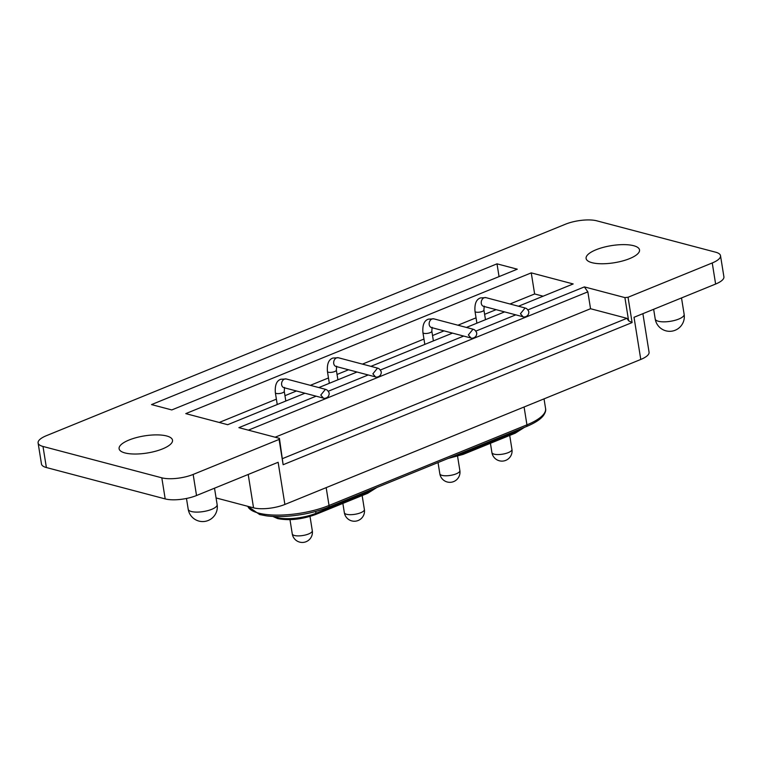 <?xml version="1.0" encoding="UTF-8"?>
<svg xmlns="http://www.w3.org/2000/svg" width="762" height="762" viewBox="0 0 762 762"><rect width="100%" height="100%" fill="white"/><g stroke="black" fill="none" stroke-linecap="round" stroke-linejoin="round"><path stroke-width="1.14" d="M124.978 452.942A27.051 8.677 -9.1 0 0 155.343 451.285A27.051 8.677 -9.1 0 0 172.517 440.179A27.051 8.677 -9.1 0 0 166.64 435.969A27.051 8.677 -9.1 0 0 136.274 437.626A27.051 8.677 -9.1 0 0 119.101 448.732A27.051 8.677 -9.1 0 0 124.978 452.942M591.979 262.68A27.051 8.677 -9.1 0 0 622.354 261.023A27.051 8.677 -9.1 0 0 639.528 249.917A27.051 8.677 -9.1 0 0 633.651 245.707A27.051 8.677 -9.1 0 0 603.275 247.364A27.051 8.677 -9.1 0 0 586.102 258.47A27.051 8.677 -9.1 0 0 591.979 262.68M518.484 306.238L573.186 283.95L531.257 272.872L185.776 413.623L227.705 424.701L304.943 393.23M318.84 387.572L357.026 372.008M370.923 366.351L452.514 333.108M466.401 327.45L504.596 311.896M316.125 396.183L238.887 427.653L279.425 438.35L283.14 464.725L279.092 439.426L193.157 474.44L196.529 495.519A22.546 7.229 170.9 0 1 165.192 498.91L46.377 467.535A22.546 7.229 170.9 0 1 41.481 464.029L38.1 442.951A22.546 7.229 -9.1 0 0 42.996 446.456L46.377 467.535M328.336 391.211L368.208 374.961M380.419 369.989L463.696 336.061M475.907 331.089L515.779 314.849M527.99 309.867L584.368 286.903L587.845 291.856L248.374 430.159M282.664 458.553L626.888 318.316L628.621 320.792L624.907 297.599L584.368 286.903M624.907 297.599L628.04 297.266L632.098 322.564L283.14 464.725M712.241 262.957A22.546 7.229 -9.1 0 0 720.519 255.708L723.9 276.787A22.546 7.229 170.9 0 1 715.623 284.045L712.241 262.957L628.04 297.266M720.519 255.708A22.546 7.229 -9.1 0 0 715.623 252.193L596.808 220.828A22.546 7.229 -9.1 0 0 565.471 224.209L46.377 435.693A22.546 7.229 -9.1 0 0 38.1 442.951M165.192 498.91L161.811 477.822L42.996 446.456M161.811 477.822A22.546 7.229 -9.1 0 0 193.157 474.44M279.092 439.426L279.425 438.35M171.793 409.937L151.524 404.584L497.005 263.833L517.274 269.186L171.793 409.937M715.623 284.045L634.022 317.287L640.775 359.454L284.883 504.454A22.546 7.229 170.9 0 1 253.546 507.835L216.075 497.938M284.883 504.454L278.13 462.277L196.529 495.519M642.89 313.677L649.062 352.196A22.546 7.229 170.9 0 1 640.775 359.454M499.053 276.606L497.005 263.833M543.115 296.199L534.629 293.961L510.007 303.99M496.11 309.658L484.613 314.335M476.04 317.83L457.924 325.212M444.027 330.87L432.53 335.556M423.958 339.052L362.436 364.112M348.548 369.77L337.042 374.456M328.47 377.952L310.353 385.334M296.466 390.992L284.959 395.678M276.387 399.164L219.227 422.462M534.629 293.961L531.257 272.872M626.888 318.316L590.54 308.724L275.139 437.217M590.54 308.724L587.845 291.856M628.621 320.792L632.098 322.564M273.834 516.484A28.175 9.039 -9.1 0 0 276.797 517.541A28.175 9.039 -9.1 0 0 315.973 513.312L315.678 511.464M315.23 514.531A1.581 0.876 -112.2 0 0 315.592 514.512A1.581 0.876 -112.2 0 0 315.973 513.312L368.056 492.09A28.175 9.039 -9.1 0 0 375.399 488.08M453.152 456.4A28.175 9.039 -9.1 0 0 463.544 453.19L463.382 452.228M462.801 454.409A1.581 0.876 -112.2 0 0 463.153 454.4A1.581 0.876 -112.2 0 0 463.544 453.19L515.626 431.978A28.175 9.039 -9.1 0 0 522.961 427.958M247.802 506.32A50.721 16.259 -9.1 0 0 258.518 513.083A50.721 16.259 -9.1 0 0 329.032 505.473L326.174 487.632M247.764 506.311L259.68 514.56L266.252 515.826C272.987 516.722 280.673 516.817 289.303 516.103C303.8 514.788 316.859 511.816 328.479 507.197A2.257 1.248 -112.2 0 0 329.032 505.473L526.942 424.844A50.721 16.259 -9.1 0 0 545.573 408.518L544.03 398.869M367.313 493.309A1.581 0.876 -112.2 0 0 367.675 493.3A1.581 0.876 -112.2 0 0 368.056 492.09L367.903 491.138M514.883 433.187A1.581 0.876 -112.2 0 0 515.236 433.178A1.581 0.876 -112.2 0 0 515.626 431.978L515.464 431.016M545.573 408.518C546.068 410.423 545.335 412.785 543.373 415.614C540.458 419.414 534.8 423.062 526.399 426.558A2.257 1.248 -112.2 0 0 526.942 424.844L524.085 406.994M217.141 504.606A14.649 14.649 0 0 1 198.93 521.084A14.649 14.649 0 0 1 188.204 509.235A14.649 4.696 -9.1 0 0 191.386 511.521A14.649 4.696 -9.1 0 0 211.75 509.321A14.649 4.696 -9.1 0 0 217.141 504.606L214.513 488.194M684.143 314.344A14.649 14.649 0 0 1 665.931 330.832A14.649 14.649 0 0 1 655.206 318.973A14.649 4.696 -9.1 0 0 658.387 321.259A14.649 4.696 -9.1 0 0 678.761 319.059A14.649 4.696 -9.1 0 0 684.143 314.344L681.514 297.942M253.546 507.835L248.202 474.469M472.792 329.232C473.002 329.66 474.545 328.489 476.726 332.88C477.041 338.099 471.335 338.814 470.849 337.852L468.344 334.956L472.945 329.279M424.815 344.395L422.929 332.623C422.348 325.05 424.177 320.554 428.415 319.145L433.835 318.849A4.505 3.458 104.8 0 0 432.006 318.992A4.505 3.458 104.8 0 0 429.206 324.631A4.505 3.458 104.8 0 0 431.53 327.574L470.668 337.909M422.929 332.623A4.505 1.448 -9.1 0 0 423.91 333.327A4.505 1.448 -9.1 0 0 430.178 332.651A4.505 1.448 -9.1 0 0 431.835 331.194L432.111 327.298M438.036 462.563L439.836 473.802A10.144 3.248 -9.1 0 0 445.027 475.774A10.144 3.248 -9.1 0 0 458.648 472.516A10.144 3.248 -9.1 0 0 459.867 470.592L457.581 456.333M524.866 308.019C525.085 308.448 526.628 307.267 528.809 311.658C529.123 316.878 523.418 317.602 522.932 316.64L520.427 313.744L525.028 308.067M476.898 323.174L475.012 311.401C474.431 303.838 476.26 299.342 480.498 297.923L485.918 297.637A4.505 3.458 104.8 0 0 484.089 297.78A4.505 3.458 104.8 0 0 481.289 303.409A4.505 3.458 104.8 0 0 483.613 306.353L522.751 316.687M475.012 311.401A4.505 1.448 -9.1 0 0 475.993 312.106A4.505 1.448 -9.1 0 0 482.26 311.429A4.505 1.448 -9.1 0 0 483.918 309.982L484.194 306.086M490.423 443.284L491.919 452.58A10.144 3.248 -9.1 0 0 497.11 454.552A10.144 3.248 -9.1 0 0 510.731 451.295A10.144 3.248 -9.1 0 0 511.95 449.37L509.711 435.426M325.222 389.353C325.431 389.782 326.984 388.61 329.155 393.002C329.47 398.221 323.774 398.936 323.288 397.974L320.783 395.078L325.374 389.401M277.244 404.517L275.358 392.744C274.787 385.172 276.616 380.676 280.845 379.257L286.264 378.971A4.505 3.458 104.8 0 0 284.436 379.114A4.505 3.458 104.8 0 0 281.645 384.743A4.505 3.458 104.8 0 0 283.959 387.687L323.098 398.021M275.358 392.744A4.505 1.448 -9.1 0 0 276.339 393.44A4.505 1.448 -9.1 0 0 282.607 392.763A4.505 1.448 -9.1 0 0 284.264 391.316L284.54 387.42M289.979 519.655L292.265 533.914A10.144 3.248 -9.1 0 0 297.466 535.886A10.144 3.248 -9.1 0 0 311.077 532.638A10.144 3.248 -9.1 0 0 312.296 530.714L310.02 516.455M377.304 368.132C377.514 368.56 379.066 367.389 381.238 371.78C381.552 377 375.847 377.714 375.371 376.752L372.866 373.856L377.457 368.179M329.327 383.296L327.441 371.523C326.869 363.95 328.698 359.464 332.927 358.045L338.347 357.749A4.505 3.458 104.8 0 0 336.518 357.892A4.505 3.458 104.8 0 0 333.727 363.531A4.505 3.458 104.8 0 0 336.042 366.474L375.18 376.809M327.441 371.523A4.505 1.448 -9.1 0 0 328.422 372.227A4.505 1.448 -9.1 0 0 334.689 371.551A4.505 1.448 -9.1 0 0 336.347 370.094L336.623 366.198M342.862 503.406L344.348 512.702A10.144 3.248 -9.1 0 0 349.548 514.674A10.144 3.248 -9.1 0 0 363.16 511.416A10.144 3.248 -9.1 0 0 364.379 509.492L362.15 495.548M272.815 516.436L277.616 518.57C289.055 520.817 301.723 519.465 315.592 514.512L367.675 493.3L376.895 487.47M447.98 458.505L463.153 454.4L515.236 433.178L524.466 427.349M188.204 509.235L186.471 498.462M655.206 318.973L653.653 309.286M328.479 507.197L526.399 426.558M433.835 318.849L472.973 329.184M433.387 340.9L431.835 331.194M439.836 473.802A10.144 10.144 0 0 0 455.895 480.336A10.144 10.144 0 0 0 459.867 470.592M485.918 297.637L525.056 307.972M485.47 319.688L483.918 309.982M491.919 452.58A10.144 10.144 0 0 0 507.978 459.124A10.144 10.144 0 0 0 511.95 449.37M286.264 378.971L325.403 389.306M285.817 401.022L284.264 391.316M292.265 533.914A10.144 10.144 0 0 0 308.324 540.458A10.144 10.144 0 0 0 312.296 530.714M338.347 357.749L377.485 368.084M337.899 379.8L336.347 370.094M344.348 512.702A10.144 10.144 0 0 0 360.407 519.246A10.144 10.144 0 0 0 364.379 509.492"/></g></svg>
